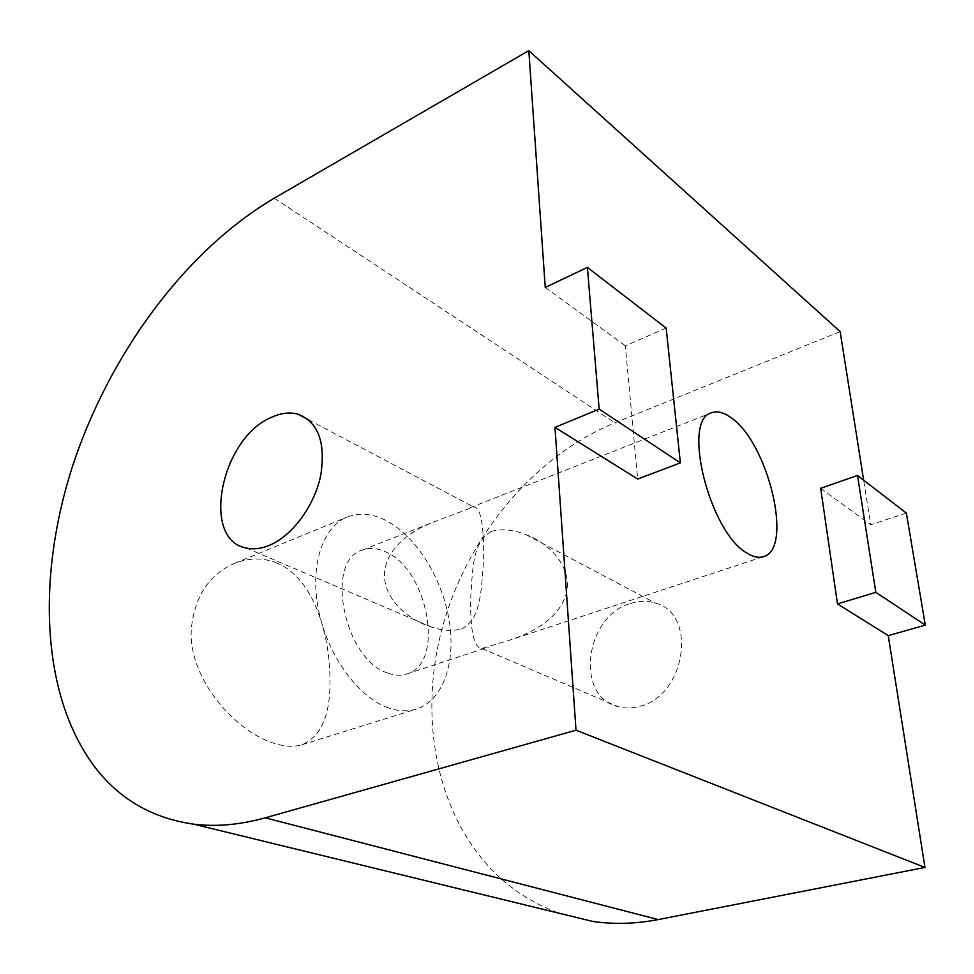 <?xml version="1.0" encoding="UTF-8"?>
<svg xmlns="http://www.w3.org/2000/svg" width="974" height="974" viewBox="0 0 974 974"><rect width="100%" height="100%" fill="white"/><g stroke="black" fill="none" stroke-linecap="round" stroke-linejoin="round"><path stroke-width="0.73" stroke-dasharray="4.87 3.65" d="M491.286 531.427C501.866 528.517 513.493 529.637 526.179 534.787C550.639 543.626 572.602 568.499 566.357 593.251C559.575 618.368 532.534 633.076 507.466 640.88L481.789 648.465C474.082 647.832 470.357 631.663 470.6 599.947C472.621 570.289 472.013 542.055 491.286 531.427M630.604 603.478C639.212 600.702 647.515 600.581 655.502 603.125C697.725 613.583 685.903 695.801 639.577 706.345C632.248 708.39 625.198 708.524 618.441 706.759C574.38 697.116 584.911 615.958 630.604 603.478M461.457 628.948C481.071 619.525 481.266 590.987 483.652 558.796C483.968 524.097 480.584 506.809 473.498 506.955L433.637 522.064C409.835 530.976 386.264 548.618 384.438 573.601C383.561 598.255 406.986 619.695 431.75 627.122C442.622 630.714 452.52 631.322 461.457 628.948M277.286 563.191C263.686 557.53 249.429 557.603 234.49 563.41C208.96 574.538 194.557 596.538 191.257 629.411C188.226 679.694 236.901 732.862 275.094 743.6C285.163 746.681 294.087 747.07 301.891 744.769C321.116 736.758 330.478 715.074 329.967 679.682C329.869 633.818 313.494 578.325 277.286 563.191M388.273 707.794C358.469 697.433 328.068 656.074 318.79 611.319C309.355 566.551 322.382 526.885 347.158 517.048C358.87 512.482 371.411 513.432 384.779 519.885C414.887 534.653 441.49 576.474 448.917 618.892C456.416 661.285 443.572 700.452 416.434 709.06C407.765 711.738 398.378 711.312 388.273 707.794M387.628 672.997C344.078 659.629 324.305 560.598 362.194 550.152C369.389 547.449 377.108 547.997 385.375 551.783C428.012 569.023 445.52 663.525 406.864 673.971C400.947 675.895 394.531 675.566 387.628 672.997M840.148 331.61L614.837 422.813C533.582 456.356 468.177 535.761 442.878 625.564C418.053 715.306 435.025 813.862 495.535 873.556C513.907 891.405 535.457 904.712 560.147 913.478M906.368 513.091L870.719 524.779L863.658 480.206M666.155 328.08L625.345 345.819L637.666 479.038M545.245 287.415L625.345 345.819M820.668 488.278L870.719 524.779M274.242 198.197L614.837 422.813M526.179 534.787L655.502 603.125M308.636 419.818L473.498 506.943M234.478 563.398L347.158 517.048M362.194 550.152L433.625 522.064M470.028 507.758L711.58 412.781M406.864 673.971L489.021 646.943M507.466 640.88L763.482 556.641M301.891 744.769L416.434 709.06M246.385 548.058L431.75 627.122M481.789 648.465L618.441 706.759"/><path stroke-width="1.46" d="M269.201 545.428C292.005 536.15 314.285 506.212 320.665 475.75C325.9 442.549 318.303 422.01 297.874 414.133C289.534 411.917 280.597 413.049 271.064 417.529C220.952 438.361 200.388 540.095 246.385 548.058C253.435 549.616 261.044 548.739 269.201 545.428M747.484 553.378C709.717 533.435 681.252 419.319 711.58 412.781C717.217 410.711 723.682 412.331 730.95 417.627C768.06 442.257 793.859 549.068 763.482 556.641C758.843 558.139 753.511 557.043 747.484 553.378M96.341 769.01C40.701 697.214 36.562 577.46 72.624 465.962C109.38 354.293 184.902 250.939 274.242 198.197L528.809 50.636L545.245 287.415L587.395 267.412L599.156 409.117L554.973 427.367L576.011 730.208L265.245 817.819C239.896 824.832 216.058 826.95 193.729 824.174C153.21 818.367 120.752 799.983 96.341 769.01M560.147 913.478L592.728 921.428C613.766 924.521 635.596 923.9 658.193 919.578L924.947 867.444L888.251 635.632L925.3 625.101L906.368 513.091L857.51 475.47L875.821 592.326L925.3 625.101M863.658 480.206L840.148 331.61L528.809 50.636M587.395 267.412L666.155 328.08L680.376 462.894L637.666 479.038L554.973 427.367M576.011 730.208L924.947 867.444M875.821 592.326L837.482 603.904L820.668 488.278L857.51 475.47M888.251 635.632L837.482 603.904M599.156 409.117L680.376 462.894M265.245 817.819L658.193 919.578M297.874 414.133L308.636 419.818M193.729 824.174L592.728 921.428"/></g></svg>
